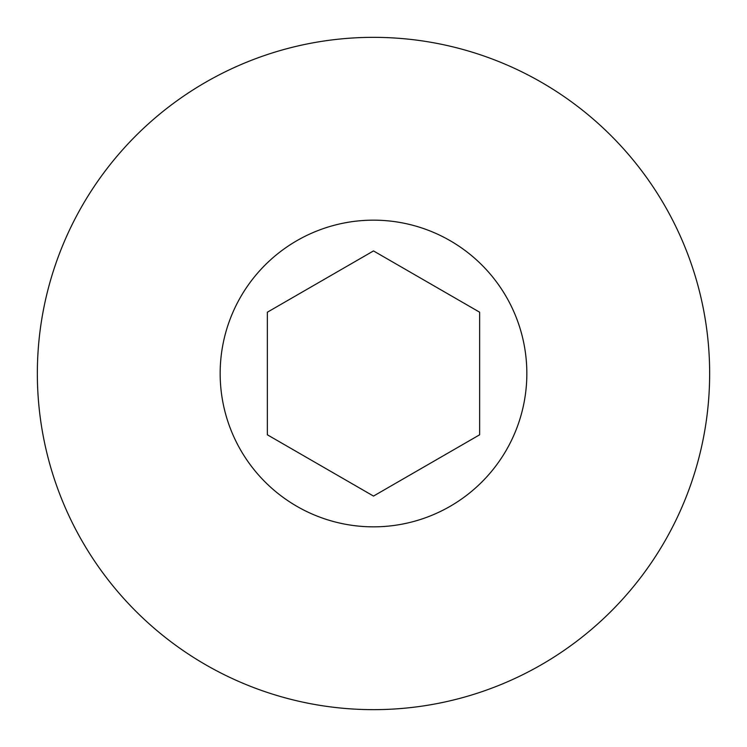 <?xml version="1.0" encoding="UTF-8"?>
<svg xmlns="http://www.w3.org/2000/svg" width="747" height="747" viewBox="0 0 747 747"><rect width="100%" height="100%" fill="white"/><g stroke="black" fill="none" stroke-linecap="round" stroke-linejoin="round"><path stroke-width="1.12" d="M37.35 373.5A336.15 336.15 0 0 1 373.5 37.35A336.15 336.15 0 0 1 709.65 373.5A336.15 336.15 0 0 1 373.5 709.65A336.15 336.15 0 0 1 37.35 373.5M526.84 373.5A153.34 153.34 0 0 0 373.5 220.16A153.34 153.34 0 0 0 220.16 373.5A153.34 153.34 0 0 0 373.5 526.84A153.34 153.34 0 0 0 526.84 373.5M267.351 312.209L373.5 250.927L479.649 312.209L479.649 434.791L373.5 496.073L267.351 434.791L267.351 312.209"/></g></svg>
